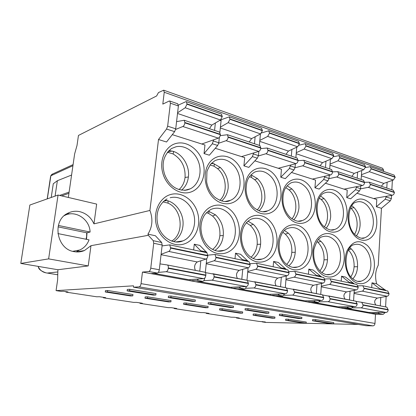 <?xml version="1.0" encoding="UTF-8"?>
<svg xmlns="http://www.w3.org/2000/svg" width="416" height="416" viewBox="0 0 416 416"><rect width="100%" height="100%" fill="white"/><g stroke="black" fill="none" stroke-linecap="round" stroke-linejoin="round"><path stroke-width="0.62" d="M68.338 197.46L74.636 153.904L77.017 145.439L78.458 135.444L156.603 95.976L158.47 92.57L163.691 90.184L164.242 92.253L162.807 104.099L169.12 101.078L169.796 101.031L170.388 103.189L167.653 126.188L166.546 129.059L158.512 139.521L149.921 210.454C153.104 218.998 152.443 226.886 147.94 234.13L155.407 235.752L161.678 242.486L162.183 245.04L159.302 269.766C158.98 271.679 158.314 272.776 157.305 273.052L150.909 273.619L142.454 272.09L141.055 283.639C140.728 285.548 140.083 286.624 139.126 286.868L372.939 325.868C374.098 325.749 374.785 324.938 374.982 323.435L141.055 283.639M262.288 321.5L262.252 321.901L265.346 321.963L258.908 321.391L236.486 317.99L239.288 318.001L234.504 317.273L231.27 317.2L206.284 313.409L208.978 313.388L203.892 312.614L200.736 312.567L174.164 308.537L176.732 308.485L171.319 307.663L168.262 307.642L139.948 303.347L142.371 303.259L136.588 302.38L133.656 302.39L103.423 297.804L105.664 297.674L99.481 296.733L96.694 296.785L65.952 292.12L68 291.944L63.419 291.247L61.095 291.382L56.072 290.623L57.637 279.786L57.886 269.734L20.8 263.432L29.858 205.036L58.053 195.052L48.63 258.882L88.223 265.923L90.984 245.679L148.32 235.305L153.234 240.692L153.722 243.261L150.758 268.174C150.431 270.104 149.765 271.211 148.772 271.492L142.454 272.09M45.999 272.854L47.268 273.052C43.285 272.61 40.378 270.696 38.542 267.301L38.21 266.391M57.637 274.773L47.268 273.052L57.637 271.965M57.434 274.752L56.924 274.654L57.637 274.591M164.242 92.253L383.594 170.118L382.569 168.267M383.594 170.118L383.521 171.366M172.281 134.649L204.958 145.018L204.038 153.566L209.347 155.204L217.682 145.465L218.795 142.75L219.357 137.337M219.872 120.338L221.078 120.754L219.882 132.241M221.078 120.754L221.01 119.532M215.264 148.288L244.702 157.628L243.911 165.87L252.418 156.608L253.62 152.958M254.483 143.77L255.138 136.77M259.979 134.243L260.4 134.389L260.416 134.014M260.4 134.389L259.381 145.413M258.835 151.382L258.445 155.594L257.343 158.189L248.81 167.383L243.911 165.87M193.664 249.943L194.277 244.202L199.774 245.398L207.064 252.824M158.512 139.521L166.54 141.996L174.626 131.648L175.734 128.804L178.396 105.96L177.679 103.776M290.602 165.058L289.427 168.48L293.982 169.941L285.308 178.641L280.774 177.242L281.45 169.286L254.868 160.852M324.865 176.249L323.71 179.478L327.938 180.835L319.171 189.093L314.954 187.788L315.531 180.097L291.47 172.463M356.694 186.638L355.56 189.701L359.492 190.96L350.662 198.806L346.736 197.595L347.23 190.154L325.395 183.227M386.084 290.659L376.667 283.842C374.832 276.91 375.362 270.707 378.253 265.221L381.446 208.307L376.366 206.742L376.782 199.529L356.938 193.232M376.667 283.842L371.987 282.823L380.838 289.552M371.706 287.617L371.987 282.823M341.214 281.164L341.541 276.208L345.576 277.087L354.26 283.925M308.448 274.232L308.833 269.1L313.175 270.041L321.615 277.02M273.146 266.76L273.598 261.44L278.283 262.46L286.416 269.568M235.004 258.69L235.534 253.167L240.599 254.27L248.347 261.513M173.519 241.654C178.859 238.332 181.99 233.173 182.915 226.169C184.408 214.817 176.753 202.868 167.123 200.611C168.064 201.011 168.324 201.843 167.908 203.102C182.348 209.03 184.532 233.896 171.616 241.093M164.97 200.231L167.123 200.611L164.06 200.944M167.908 203.102L163.041 201.88M168.896 150.556L172.848 151.252C182.562 153.821 189.925 166.338 188.391 176.998C187.72 182.582 185.422 186.982 181.496 190.195M167.523 152.058C169.978 151.299 171.751 151.029 172.848 151.252C173.732 151.627 173.774 152.511 172.973 153.899C181.574 159.13 185.598 166.977 185.047 177.44C184.418 182.52 182.4 186.576 179 189.608M172.973 153.899L167.388 152.23M214.848 250.458C219.705 247.224 222.513 242.252 223.272 235.544C223.855 227.152 221.255 220.246 215.483 214.833L208.239 211.063M208.551 211.099C209.331 211.453 209.264 212.17 208.348 213.247L206.388 212.753M208.348 213.247L212.597 216.05C217.984 221.218 220.407 227.776 219.861 235.726C219.123 241.722 216.689 246.303 212.56 249.465M221.64 200.996C225.202 197.881 227.375 193.58 228.166 188.1C228.556 180.029 225.945 173.16 220.34 167.492L213.496 163.514L211.078 163.701M211.682 163.072L213.496 163.514C214.328 163.878 214.458 164.752 213.897 166.14L210.044 164.991M213.897 166.14L217.589 168.662C226.632 176.155 227.984 193.149 219.799 200.366M253.162 258.492C257.499 255.31 259.979 250.552 260.608 244.218C261.092 236.122 258.648 229.486 253.276 224.323L247.988 221.146M246.969 222.092L246.334 222.778M246.381 222.789L250.328 225.451C255.341 230.386 257.624 236.688 257.176 244.358C256.568 249.865 254.509 254.171 250.994 257.275M258.955 210.855C262.179 207.813 264.144 203.668 264.857 198.422C265.148 190.622 262.683 184.023 257.468 178.615L250.931 174.824M250.947 174.808L251.113 174.86C251.872 175.193 251.904 176.01 251.212 177.304L249.392 176.758M251.212 177.304L254.649 179.691C262.948 186.732 264.425 202.826 257.145 210.002M288.756 265.855C292.578 262.725 294.741 258.196 295.251 252.268C295.651 244.447 293.348 238.066 288.33 233.126L284.596 230.61M283 232.383L285.334 234.177C290.02 238.898 292.178 244.962 291.803 252.372C291.314 257.358 289.609 261.368 286.676 264.394M293.691 219.898C296.551 216.928 298.298 212.961 298.932 208.005C299.135 200.46 296.806 194.111 291.938 188.947L287.175 185.791M285.802 187.647L286.166 187.091M285.865 187.668L289.068 189.94C296.655 196.529 298.267 211.64 291.902 218.806M321.885 272.615C325.218 269.542 327.085 265.257 327.48 259.756C327.808 252.19 325.629 246.043 320.928 241.311L318.49 239.476M316.935 241.452L317.907 242.294C322.291 246.818 324.334 252.658 324.033 259.823C323.648 264.29 322.26 267.972 319.878 270.878M326.087 228.223C328.578 225.326 330.101 221.562 330.663 216.928C330.788 209.628 328.578 203.502 324.028 198.562L320.715 196.097M319.405 198.089L321.121 199.477C328.026 205.624 329.779 219.695 324.308 226.866M352.789 278.834C355.659 275.839 357.24 271.809 357.542 266.739C357.807 259.418 355.737 253.484 351.328 248.945L349.976 247.811M348.462 250.037C352.461 254.379 354.338 259.964 354.099 266.781C353.803 270.707 352.711 274.04 350.828 276.786M350.615 207.995L351.042 208.385L353.974 207.537C358.296 212.181 360.339 218.093 360.105 225.285C359.746 229.726 358.493 233.262 356.346 235.898M353.974 207.537L351.879 205.795M351.042 208.385C357.443 214.318 359.076 227.152 354.583 234.239M194.277 244.202L201.479 251.597M240.734 286.806L239.205 288.012L232.159 288.33L195.915 281.767L202.696 281.346C203.762 281.096 204.438 280.056 204.734 278.221L204.75 278.075M205.322 272.558L206.778 258.523M239.205 288.012L244.374 288.959L237.292 289.26L232.159 288.33L231.551 287.238M205.338 272.574L247.333 280.353L248.409 283.494C248.134 285.298 247.426 286.312 246.293 286.546L230.547 287.284L199.098 281.57M235.534 253.167L243.225 260.432M242.736 269.339L241.805 279.292M195.915 281.767L150.909 273.619M237.292 289.26L270.717 295.308L270.083 294.278M379.501 312.452L377.946 313.357L370.23 313.326L270.717 295.308L278.002 295.1L282.771 295.968L284.742 293.831M369.554 312.426L370.23 313.326L375.497 314.278L374.982 323.435M139.126 286.868L133.52 287.196L366.002 325.707L372.939 325.868M133.52 287.196L133.51 285.818L56.072 290.623M358.332 324.438L265.652 322.416L262.252 321.901M105.264 291.98L105.44 290.612L107.64 290.493L132.969 294.518L132.803 295.859L130.51 295.948L105.264 291.98L107.458 291.866L107.64 290.493M170.914 301.865L171.059 300.57L147.488 296.826L145.142 296.904L144.986 298.22L168.49 301.917L170.914 301.865L147.332 298.152L147.488 296.826M195.218 301.376L195.359 300.004L171.033 296.036L168.418 296.124L168.262 297.518L192.52 301.428L195.218 301.376L170.877 297.435L171.033 296.036M208.01 307.71L208.14 306.457L186.222 302.978L183.752 303.02L183.612 304.294L205.473 307.731L208.01 307.71L186.082 304.257L186.222 302.978M233.386 307.549L233.511 306.228L210.98 302.552L208.234 302.598L208.099 303.94L230.573 307.57L233.386 307.549L210.844 303.904L210.98 302.552M242.575 313.16L242.689 311.948L222.258 308.703L219.684 308.714L219.56 309.941L239.949 313.149L242.575 313.16L222.134 309.941L222.258 308.703M268.814 313.284L268.923 312.005L247.998 308.594L245.149 308.604L245.029 309.899L265.912 313.269L268.814 313.284L247.879 309.894L247.998 308.594M274.862 318.245L274.96 317.07L255.866 314.038L253.209 314.023L253.105 315.214L272.163 318.209L274.862 318.245L255.762 315.24L255.866 314.038M301.792 318.62L301.886 317.387L282.396 314.205L279.464 314.189L279.36 315.437L298.818 318.578L301.792 318.62L282.298 315.463L282.396 314.205M333.746 322.582L315.604 319.623L312.603 319.576L312.515 320.788L330.637 323.71L333.668 323.773L333.746 322.582M306.259 322.046L288.423 319.212L285.693 319.171L285.6 320.32L303.41 323.123L306.176 323.18L306.259 322.046M127.124 290.878L127.301 289.437L129.766 289.302L156.021 293.587L155.854 295.006L153.291 295.1L127.124 290.878L129.589 290.758L129.766 289.302M129.589 290.758L155.854 295.006M107.458 291.866L132.803 295.859M147.332 298.152L144.986 298.22M170.877 297.435L168.262 297.518M186.082 304.257L183.612 304.294M210.844 303.904L208.099 303.94M222.134 309.941L219.56 309.941M247.879 309.894L245.029 309.899M255.762 315.24L253.105 315.214M282.298 315.463L279.36 315.437M315.604 319.623L315.515 320.84L312.515 320.788M333.668 323.773L315.515 320.84M288.423 319.212L288.33 320.372L285.6 320.32M306.176 323.18L288.33 320.372M103.423 297.804L103.48 297.341M65.952 292.12L66.019 291.642M139.948 303.347L140.005 302.9M174.164 308.537L174.216 308.1M206.284 313.409L206.326 312.988M236.486 317.99L236.527 317.58M57.886 269.734L88.223 265.923M20.8 263.432L48.63 258.882M149.921 210.454L93.959 223.865L96.652 204.09L58.053 195.052M87.053 232.716L86.497 239.33M79.092 250.266L76.154 251.914M93.959 223.865C91.047 217.422 86.336 213.361 79.83 211.682C75.546 210.766 71.464 211.318 67.595 213.34C51.704 220.771 56.638 249.361 74.199 251.654C77.761 252.294 81.167 251.924 84.417 250.546L90.984 245.679M148.32 235.305L147.94 234.13M67.064 213.637L70.45 213.845M65.374 215.124L64.782 215.223M73.398 251.482L73.975 251.316M64.282 215.649C75.088 209.513 89.731 219.107 90.106 232.05L58.37 225.446M86.05 239.236L86.57 236.73L86.71 232.794L90.106 232.05M57.892 233.579L89.04 239.84C87.272 244.592 84.172 247.978 79.732 250L72.764 251.321M86.71 232.794L58.058 226.866M198.588 279.001L197.08 280.316L190.346 280.758L189.764 279.599M153.91 273.354L188.672 279.672L203.726 278.652C204.812 278.392 205.509 277.321 205.811 275.444L205.852 275.064C205.951 273.562 205.618 272.605 204.844 272.194L167.404 265.002C168.137 265.413 168.438 266.396 168.314 267.956L168.267 268.346C167.944 270.291 167.258 271.409 166.213 271.695L158.304 272.402M199.742 271.216L200.84 260.775M195.411 270.384C193.918 266.999 194.532 264.191 197.252 261.95L205.988 259.08C206.97 258.627 207.589 257.566 207.839 255.887L206.908 252.746L206.58 252.673M162.079 245.913L169.749 244.878L170.576 248.113C170.305 249.85 169.697 250.957 168.75 251.441L161.106 254.28M159.983 263.884L167.201 264.95M215.358 123.001L214.573 130.411M213.58 139.838L212.347 143.754L204.038 153.566M178.417 105.082L185.692 101.738L186.404 101.696L187.002 104.224L185.208 107.765L177.601 112.767M176.566 121.633L184.252 120.26L184.87 122.871C184.564 124.696 183.893 125.908 182.853 126.5L175.62 129.449M201.796 144.014L218.343 138.148C219.419 137.602 220.106 136.443 220.392 134.68L219.549 132.075M209.44 128.69L211.801 125.096L220.449 120L222.264 116.61L221.478 114.093M375.497 314.278L383.23 314.319L385.226 312.468M385.59 306.909L386.152 296.447M380.78 297.45L380.318 305.895M356.278 301.423L361.78 302.333L363.09 305.172L388.19 309.92C387.982 311.47 387.27 312.317 386.043 312.468L368.82 312.421L347.121 308.48M343.538 308.49L351.166 308.464L353.106 306.722M353.584 300.758L354.234 290.347M348.629 306.753L347.074 307.715L339.456 307.752L338.796 306.816M341.541 276.208L350.199 283.067M350.054 291.205L349.497 299.972M322.915 295.038L355.852 301.194L357.152 304.049C356.933 305.656 356.216 306.545 354.999 306.712L338.005 306.821L314.288 302.51M310.768 302.562L318.261 302.453L320.216 300.529M320.736 294.45L321.521 283.452M315.406 300.617L313.851 301.647L306.374 301.766L305.724 300.784M308.833 269.1L317.242 276.094M316.997 284.482L316.332 293.608M286.874 288.148L322.468 294.783L323.71 297.731C323.476 299.395 322.759 300.321 321.563 300.508L304.871 300.799L278.892 296.072M275.454 296.166L282.771 295.968M285.303 287.648L286.255 275.964M273.598 261.44L281.689 268.57M281.33 277.217L280.545 286.733M279.547 293.987L278.002 295.1M247.811 280.68L286.406 287.856L287.576 290.898C287.321 292.63 286.608 293.602 285.438 293.805L269.157 294.304L240.614 289.115M244.374 288.959C245.315 288.813 245.976 288.007 246.355 286.541M246.964 280.285L248.113 267.8M254.831 281.793L255.934 284.918C255.658 286.707 254.951 287.711 253.807 287.94L245.528 288.304M286.406 287.856L254.608 281.736M276.12 285.886C274.378 282.693 274.934 280.103 277.8 278.112L287.154 275.735C288.2 275.35 288.824 274.383 289.037 272.834L287.908 269.885L287.555 269.812M250.177 263.708L256.547 263.25L257.598 266.276C257.374 267.873 256.75 268.876 255.726 269.287L247.77 271.518M293.322 289.188L294.507 292.209C294.252 293.93 293.54 294.887 292.365 295.09L283.982 295.329M322.468 294.783L293.088 289.125M311.896 292.755C310.055 289.65 310.591 287.16 313.503 285.272L323.055 283.104C324.121 282.745 324.75 281.819 324.938 280.327L323.747 277.467L323.383 277.394M289.042 271.632L294.783 271.341L295.916 274.274C295.714 275.808 295.084 276.765 294.034 277.15L285.995 279.146M328.858 296.01L330.117 298.943C329.883 300.596 329.165 301.512 327.969 301.694L319.514 301.824M355.852 301.194L328.619 295.953M345.056 299.12C343.143 296.109 343.658 293.706 346.596 291.912L356.299 289.921C357.375 289.588 358.004 288.704 358.181 287.269L356.928 284.492L356.559 284.414M324.891 278.985L330.101 278.814L331.308 281.658C331.115 283.135 330.491 284.055 329.42 284.409L321.324 286.213M358.077 285.823L362.825 285.74L364.083 288.496C363.912 289.926 363.282 290.805 362.201 291.132L354.084 292.77M363.09 305.172C362.872 306.769 362.154 307.648 360.937 307.814L352.451 307.85M388.19 309.92L386.838 307.148L361.53 302.271M375.882 305.042C373.911 302.11 374.405 299.79 377.364 298.09L387.166 296.26C388.258 295.942 388.882 295.095 389.043 293.706L387.748 291.013L387.369 290.935M381.446 208.307L390.312 200.85L391.383 198.65L391.555 195.39M392.361 180.378L391.856 189.764M386.339 196.305L385.226 199.217L376.366 206.742M386.792 188.068L387.109 182.234M359.492 190.96L360.573 188.672L360.75 185.832M361.707 170.518L361.145 179.483M357.23 178.173L357.614 172.094M355.56 189.701L346.736 197.595M327.938 180.835L329.03 178.454L329.259 175.256M330.398 159.323L329.706 168.958M325.499 167.549L325.957 161.2M323.71 179.478L314.954 187.788M293.982 169.941L295.079 167.461L295.376 163.816M296.728 147.202L295.88 157.633M291.346 156.114L291.892 149.458M289.427 168.48L280.774 177.242M278.262 168.272L296.005 163.649C297.154 163.197 297.851 162.146 298.095 160.514L297.086 158.038M258.398 155.958L265.881 153.759C267.01 153.27 267.701 152.183 267.961 150.493L267.16 148.018L297.237 158.085M260.744 148.6L267.16 148.018M285.995 154.32L288.423 151.081L297.612 146.791L299.447 143.718L298.506 141.315M298.631 141.362L268.741 130.796L261.633 132.907M268.741 130.796L269.511 133.203L267.675 136.396L259.844 140.395M312.343 179.088L330.491 174.975C331.661 174.559 332.363 173.56 332.587 171.98L331.521 169.567M295.048 167.736L302.609 165.818C303.763 165.37 304.46 164.336 304.699 162.708L303.836 160.295L331.677 169.619M298.08 160.633L303.836 160.295M320.086 165.734L322.53 162.646L331.895 158.688L333.736 155.756L332.732 153.416M332.857 153.457L305.183 143.676L299.047 145.2M305.183 143.676L306.015 146.021L304.174 149.068L296.28 152.688M344.053 189.145L362.502 185.484C363.688 185.099 364.385 184.148 364.598 182.624L363.48 180.263M329.004 178.667L336.617 176.982C337.792 176.576 338.489 175.583 338.712 174.018L337.792 171.662L363.641 180.315M332.597 171.834L337.792 171.662M351.775 176.348L354.234 173.399L363.724 169.738L365.56 166.936L364.51 164.648M364.64 164.689L338.941 155.61L333.533 156.728M338.941 155.61L339.82 157.893L337.984 160.805L330.054 164.096M373.62 198.526L392.288 195.265C393.484 194.912 394.181 193.996 394.378 192.525L393.224 190.221M381.316 186.233L383.77 183.414L393.354 180.024L395.179 177.336L394.092 175.1M360.563 188.833L368.191 187.351C369.382 186.976 370.079 186.03 370.292 184.517L394.378 192.525M394.222 175.146L370.292 166.691L365.466 167.528M370.292 166.691L371.223 168.922L369.387 171.704L361.447 174.715M364.619 182.276L369.325 182.218L370.292 184.517M213.013 273.764C213.793 274.17 214.136 275.122 214.042 276.614L214.006 276.994C213.704 278.855 213.008 279.916 211.905 280.166L203.788 280.686M247.333 280.353L212.794 273.707M237.416 278.45C235.789 275.168 236.376 272.47 239.174 270.364L248.258 267.758C249.278 267.337 249.902 266.323 250.13 264.716L249.096 261.669L248.752 261.602M207.901 255.169L215.015 254.462L215.966 257.587C215.722 259.251 215.103 260.302 214.115 260.749L206.289 263.255M241.519 156.619L258.736 151.414C259.854 150.914 260.546 149.817 260.811 148.117L259.88 145.579M218.717 143.234L226.096 140.696C227.183 140.161 227.869 139.012 228.15 137.259L227.432 134.716L260.026 145.626M220.194 135.658L227.432 134.716M249.22 142.012L251.623 138.601L260.577 133.931L262.408 130.707L261.534 128.248M261.654 128.294L229.284 116.849L221.057 119.772M229.284 116.849L229.97 119.314L228.15 122.673L220.412 127.124M221.12 251.108L220.906 250.754M68.942 193.289L61.677 195.9M71.578 175.042L57.366 180.716L53.279 183.747L51.225 197.47M59.654 195.426L69.113 192.104M57.366 180.716L55.084 196.102M52.572 174.018L50.934 175.729L72.93 165.703M38.095 266.37L38.542 267.296M253.526 154.003L258.445 155.594M252.418 156.608L257.343 158.189M189.779 192.353C200.522 189.582 206.591 176.004 203.19 163.202C199.94 150.363 187.85 140.93 176.93 143.25C165.958 145.366 159.047 159.271 162.687 172.718C166.166 186.212 179.098 195.322 189.779 192.353M209.274 249.418C218.53 257.156 231.296 254.14 236.631 243.558C242.102 233.09 239.236 217.547 230.407 209.851C221.66 202.004 208.692 204.006 202.847 214.703C196.862 225.28 199.935 241.836 209.274 249.418M214.49 198.942C223.574 206.981 236.096 204.682 241.327 194.615C246.688 184.652 243.859 169.307 235.186 161.335C226.6 153.218 213.876 154.523 208.156 164.684C202.296 174.72 205.322 191.058 214.49 198.942M249.366 258.05C257.941 265.418 269.693 262.413 274.55 252.179C279.536 242.05 276.786 227.1 268.59 219.773C260.468 212.306 248.529 214.37 243.22 224.718C237.78 234.957 240.718 250.843 249.366 258.05M253.838 209.435C262.262 217.079 273.801 214.744 278.569 204.984C283.457 195.328 280.748 180.554 272.688 172.973C264.701 165.256 252.98 166.676 247.775 176.524C242.445 186.259 245.341 201.942 253.838 209.435M286.406 266.032C294.372 273.052 305.224 270.072 309.655 260.161C314.21 250.349 311.568 235.945 303.935 228.961C296.374 221.837 285.345 223.954 280.509 233.974C275.558 243.885 278.366 259.158 286.406 266.032M290.228 219.138C298.059 226.424 308.729 224.063 313.087 214.588C317.554 205.223 314.948 190.986 307.44 183.763C299.993 176.405 289.156 177.913 284.414 187.47C279.552 196.919 282.324 212.004 290.228 219.138M320.72 273.421C328.146 280.134 338.192 277.176 342.254 267.571C346.419 258.06 343.881 244.166 336.752 237.494C329.69 230.682 319.483 232.835 315.063 242.549C310.539 252.153 313.232 266.854 320.72 273.421M323.976 228.14C331.282 235.092 341.172 232.716 345.16 223.522C349.258 214.422 346.752 200.684 339.732 193.788C332.774 186.758 322.728 188.344 318.391 197.626C313.945 206.799 316.607 221.328 323.976 228.14M367.302 245.435C359.304 239.158 352.591 240.848 347.168 250.515C343.018 259.834 345.613 274.004 352.607 280.29C359.544 286.718 368.872 283.79 372.596 274.472C376.418 265.242 373.979 251.82 367.302 245.435M369.819 203.128C361.936 196.57 355.326 197.881 349.991 207.069C345.914 215.987 348.473 229.996 355.363 236.512C362.196 243.162 371.384 240.776 375.05 231.842C378.815 222.997 376.397 209.726 369.819 203.128M184.075 243.989C195.036 240.578 201.24 226.361 197.782 213.444C194.48 200.481 182.161 191.464 171.007 194.407C159.806 197.153 152.734 211.749 156.437 225.326C159.973 238.956 173.17 247.593 184.075 243.989M176.259 242.044L182.962 240.874C192.13 237.177 196.888 224.708 193.591 213.689C190.408 202.639 179.754 195.192 170.186 197.751M184.896 190.336L187.403 189.909L190.33 188.812C198.583 184.735 202.264 172.879 198.723 162.448C195.27 151.986 185.151 144.794 176.098 146.739L171.522 148.522C163.592 154.986 161.294 163.602 164.627 174.372C168.241 183.856 175.656 191.734 187.585 189.878L190.33 188.812L184.501 190.362M188.391 176.998L185.047 177.44M218.405 251.191L224.032 250.364C237.396 246.184 239.444 222.092 227.495 212.451C222.269 208.109 216.772 207.085 211.006 209.373C207.158 211.812 204.636 214.354 203.445 216.991C201.786 220.345 200.954 224.167 200.944 228.446C201.365 236.413 204.214 242.736 209.498 247.411C214.464 251.176 219.31 252.164 224.032 250.364L217.797 251.129M212.597 216.05L215.483 214.833M219.861 235.726L223.272 235.544M225.701 201.464L230.428 200.325C242.403 195.614 243.438 173.545 232.305 163.982C226.621 159.058 220.771 157.986 214.744 160.774L210.605 164.252C208.182 168.418 206.96 170.976 206.939 171.928L206.617 181.834C207.761 188.167 210.47 193.279 214.734 197.174C221.161 201.692 226.387 202.743 230.428 200.325L225.238 201.474M217.589 168.662L220.34 167.492M257.358 259.626L262.111 259.038C274.893 255.533 277.092 231.629 265.725 222.258C261.17 218.353 256.355 217.308 251.274 219.118C247.9 220.813 245.305 223.532 243.5 227.276C242.081 230.542 241.41 234.218 241.483 238.295C242.024 245.851 244.686 251.794 249.475 256.121C253.817 259.511 258.029 260.484 262.111 259.038L256.771 259.558M250.328 225.451L253.276 224.323M257.176 244.358L260.608 244.218M263.536 211.718L267.639 210.86C279.224 206.83 280.493 184.824 269.854 175.505C264.898 171.075 259.756 169.978 254.426 172.208C246.537 177.746 246.522 182.572 246.069 189.722C246.574 197.158 249.21 203.159 253.978 207.724C259.683 211.822 264.238 212.867 267.639 210.86L263.063 211.713M254.649 179.691L257.468 178.615M293.446 267.426L297.487 267.004C309.66 264.056 311.922 240.438 301.122 231.343C297.102 227.796 292.848 226.751 288.345 228.212C277.867 230.615 275.132 255.289 286.416 264.17C290.259 267.249 293.946 268.19 297.487 267.004L292.895 267.358M285.334 234.177L288.33 233.126M291.803 252.372L295.251 252.268M298.693 221.203L302.255 220.553C313.394 217.105 314.803 195.25 304.652 186.181C300.29 182.172 295.74 181.064 290.997 182.874C287.056 185.276 284.664 188.365 283.811 192.124C283.098 193.653 282.188 201.646 283.977 206.918C285.407 211.24 287.508 214.765 290.28 217.485C295.292 221.208 299.286 222.227 302.255 220.553L298.236 221.187M289.068 189.94L291.938 188.947M326.966 274.669L330.418 274.357C341.983 271.877 344.245 248.591 333.986 239.772C330.413 236.532 326.617 235.508 322.603 236.694C319.134 237.177 316.233 241.509 313.898 249.683C312.972 258.825 315.229 266.141 320.658 271.632C324.085 274.446 327.34 275.356 330.418 274.357L326.456 274.596M317.907 242.294L320.928 241.311M324.033 259.823L327.48 259.756M331.417 230.006L334.516 229.507C345.181 226.554 346.674 204.916 336.991 196.108C333.117 192.442 329.061 191.355 324.818 192.837C315.9 194.958 313.695 217.729 323.955 226.538C328.484 229.96 332.004 230.948 334.516 229.507L330.985 229.986M321.121 199.477L324.028 198.562M364.582 247.624C361.379 244.639 357.973 243.641 354.37 244.624C345.42 245.632 342.108 270.145 352.487 278.569C355.883 281.242 358.769 282.11 361.14 281.174C366.844 279.235 370.089 274.113 370.88 265.803C371.103 258.513 369.112 252.554 364.889 247.926L364.582 247.624M358.16 281.403L361.14 281.174L357.703 281.336M348.618 249.766L351.328 248.945M354.099 266.781L357.542 266.739M367.13 205.353C363.662 201.989 360.017 200.923 356.205 202.155C348.218 203.226 345.207 226.278 355.285 234.962C359.445 238.134 362.565 239.086 364.645 237.817C369.762 235.825 372.663 231.046 373.339 223.486C373.563 216.356 371.592 210.418 367.427 205.665L367.13 205.353M361.946 238.202L364.645 237.817L361.546 238.176M201.042 250.843L206.601 252.023M153.234 240.692L161.678 242.486M157.305 273.052L148.772 271.492M150.758 268.174L159.302 269.766M162.183 245.04L153.722 243.261M197.08 280.316L202.696 281.346M203.726 278.652L166.213 271.695M207.875 255.512L170.622 247.723M170.576 248.113L207.839 255.887M205.988 259.08L168.75 251.441M161.06 254.691L197.252 261.95M205.852 275.064L168.314 267.956M168.267 268.346L205.811 275.444M213.455 141.024L218.795 142.75M212.347 143.754L217.682 145.465M218.343 138.148L182.853 126.5M184.87 122.871L220.392 134.68M220.428 134.326L184.912 122.507M177.523 113.469L211.801 125.096M220.449 120L185.208 107.765M187.002 104.224L222.264 116.61M222.295 116.262L187.039 103.865M174.626 131.648L166.546 129.059M167.653 126.188L175.734 128.804M178.396 105.96L170.388 103.189M383.23 314.319L377.946 313.357M347.074 307.715L351.166 308.464M313.851 301.647L318.261 302.453M242.752 259.693L247.868 260.78M285.438 293.805L253.807 287.94M255.934 284.918L287.576 290.898M287.607 290.55L255.965 284.554M247.723 272.074L277.8 278.112M287.154 275.735L255.726 269.287M257.598 266.276L289.037 272.834M289.063 272.49L257.634 265.918M281.185 267.852L285.912 268.856M321.563 300.508L292.365 295.09M294.507 292.209L323.71 297.731M323.736 297.393L294.533 291.86M285.948 279.744L313.503 285.272M323.055 283.104L294.034 277.15M295.916 274.274L324.938 280.327M324.964 279.994L295.948 273.926M316.711 275.397L321.09 276.323M354.999 306.712L327.969 301.694M330.117 298.943L357.152 304.049M357.172 303.727L330.138 298.605M321.282 286.837L346.596 291.912M356.299 289.921L329.42 284.409M331.308 281.658L358.181 287.269M358.202 286.946L331.328 281.325M349.653 282.386L353.714 283.249M386.043 312.468L360.937 307.814M388.206 309.603L363.111 304.85M354.042 293.41L377.364 298.09M387.166 296.26L362.201 291.132M364.083 288.496L389.043 293.706M389.059 293.394L364.104 288.179M380.276 288.886L385.518 289.999M390.312 200.85L385.226 199.217M356.642 187.403L360.573 188.672M324.802 177.086L329.03 178.454M290.529 165.984L295.079 167.461M296.005 163.649L265.881 153.759M267.961 150.493L298.095 160.514M298.121 160.186L267.992 150.16M259.756 141.357L288.423 151.081M297.612 146.791L267.675 136.396M269.511 133.203L299.447 143.718M299.473 143.395L269.537 132.87M330.491 174.975L302.609 165.818M304.699 162.708L332.587 171.98M332.613 171.668L304.725 162.386M296.197 153.717L322.53 162.646M331.895 158.688L304.174 149.068M306.015 146.021L333.736 155.756M333.757 155.444L306.041 145.704M362.502 185.484L336.617 176.982M338.712 174.018L364.598 182.624M364.614 182.322L338.733 173.706M329.976 165.173L354.234 173.399M363.724 169.738L337.984 160.805M339.82 157.893L365.56 166.936M365.576 166.634L339.846 157.586M392.288 195.265L368.191 187.351M395.195 177.044L371.238 168.62M371.223 168.922L395.179 177.336M393.354 180.024L369.387 171.704M361.374 175.822L383.77 183.414M394.394 192.234L370.308 184.215M386.298 197.007L391.383 198.65M246.293 286.546L211.905 280.166M214.006 276.994L248.409 283.494M248.446 283.13L214.042 276.614M206.237 263.754L239.174 270.364M248.258 267.758L214.115 260.749M215.966 257.587L250.13 264.716M250.162 264.352L216.008 257.213M258.736 151.414L226.096 140.696M228.15 137.259L260.811 148.117M260.842 147.779L228.186 136.911M220.324 127.982L251.623 138.601M260.577 133.931L228.15 122.673M229.97 119.314L262.408 130.707M262.439 130.374L230.006 118.971M47.31 198.853L50.924 175.464M56.987 274.669L47.122 273.036M38.423 267.28C38.797 269.339 41.298 271.19 45.926 272.839M163.691 90.184L382.684 168.303M175.682 242.003L182.962 240.874L181.75 241.327C173.867 244.119 163.155 238.768 158.85 227.906C154.851 217.064 157.212 204.76 167.076 198.926M76.341 251.924L84.417 250.546M169.749 244.878L206.908 252.746M167.404 265.002L204.844 272.194M184.252 120.26L219.69 132.122M221.588 114.13L186.404 101.696M177.788 103.818L169.796 101.031M256.547 263.25L287.908 269.885M294.783 271.341L323.747 277.467M330.101 278.814L356.928 284.492M361.78 302.333L386.838 307.148M362.825 285.74L387.748 291.013M369.325 182.218L393.385 190.273M215.015 254.462L249.096 261.669M217.771 251.139L224.016 250.375M52 174.283L73.086 164.611M47.206 198.895L50.513 176.935L50.918 175.474L52.114 174.216"/></g></svg>
